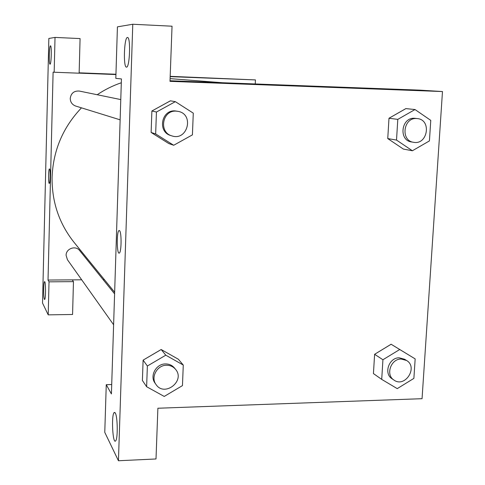<?xml version="1.0" encoding="UTF-8"?>
<svg xmlns="http://www.w3.org/2000/svg" width="485" height="485" viewBox="0 0 485 485"><rect width="100%" height="100%" fill="white"/><g stroke="black" fill="none" stroke-linecap="round" stroke-linejoin="round"><path stroke-width="0.73" d="M81.692 279.803L72.277 279.869L73.459 281.646L72.568 314.492L48.209 314.85L42.522 303.04L48.846 38.46L55.023 37.418L80.08 38.576L79.14 73.199L54.168 72.235L55.023 37.418M79.152 72.823L115.945 74.247M170.18 76.339L255.437 79.916L255.249 83.96M44.377 299.287L44.644 299.469C45.869 299.184 45.778 280.548 44.553 281.694C43.48 281.846 43.323 297.608 44.377 299.287M73.459 281.646L49.021 281.833L48.209 314.85M72.277 279.869L48.027 280.045L49.021 281.833M50.482 45.826C49.209 45.56 48.755 64.553 50.04 64.178C51.313 64.723 51.804 45.475 50.507 45.826L50.482 45.826M48.027 280.045L53.107 72.132L54.168 72.235M104.39 279.639L103.129 279.651M49.531 168.956C50.495 169.41 50.264 183.5 49.294 183.385C48.251 184.009 48.397 168.853 49.434 168.925L49.531 168.956M49.434 168.925L49.434 168.925C48.397 168.853 48.257 184.009 49.3 183.385M79.14 73.132L115.933 74.551M170.174 76.636L255.437 79.916M120.128 119.831L75.684 106.051C72.186 104.724 70.367 102.177 70.234 98.413C71.052 93.132 74.114 90.683 79.407 91.077L120.771 99.583M113.611 324.762L67.427 259.705L66.099 255.316C65.954 248.575 75.69 245.149 79.613 250.533L114.593 293.843M114.642 292.243L74.096 242.397C59.158 223.627 51.816 201.93 52.077 177.286C53.132 150.502 62.935 127.355 81.48 107.846M97.2 94.739C104.742 89.652 112.781 85.663 121.305 82.771M121.432 78.934L111.411 393.941L106.257 384.69L104.772 432.347L118.443 460.75L132.775 24.25L117.425 26.851L115.818 78.376L121.432 78.934M170.017 80.759L420.131 90.155L442.478 91.544L422.053 398.694L157.886 408.237L156.006 458.968L118.443 460.75M119.498 230.63C121.699 231.927 121.535 252.364 119.316 253.049C116.782 255.025 116.485 231.345 119.025 230.545L119.498 230.63M115.297 413.014C117.655 416.639 117.958 438.81 115.666 440.835C112.738 444.963 111.162 415.16 114.139 412.553L115.297 413.014M127.434 37.484L127.549 37.49C130.889 37.187 129.75 68.088 126.47 67.112C123.148 67.639 124.118 37.23 127.434 37.484M119.207 230.496L119.031 230.545C116.491 231.345 116.788 255.025 119.322 253.049M132.775 24.25L172.042 26.208L169.999 81.347L442.478 91.544M111.708 384.52L106.257 384.69M146.628 386.721L147.367 366.011L165.785 355.184L183.275 365.053L182.463 385.605L164.227 396.439L146.628 386.721L142.396 380.464L143.111 360.137L161.178 349.509M381.713 379.385L382.932 359.749L399.731 349.509L415.16 358.894L413.887 378.379L397.245 388.63L381.713 379.385L373.438 373.583L374.614 354.292L391.128 344.229M412.383 150.762L396.518 140.074L397.797 119.377L415.008 109.537L430.771 120.377L429.425 140.911L412.383 150.762L403.368 149.071L387.751 138.571L388.988 118.255L405.89 108.579M173.703 145.264L155.655 133.927L156.437 112.035L175.346 101.656L193.279 113.15L192.418 134.866L173.703 145.264L168.847 143.584L151.126 132.466L151.884 110.998L170.423 100.801M270.4 84.705L291.934 85.572L270.4 84.705M291.934 85.578L270.03 84.639M417.415 118.595L414.451 118.279C401.234 117.255 398.397 140.371 411.504 141.947L413.553 142.293C427.661 145.251 431.844 119.801 417.415 118.595L416.518 118.528C403.253 117.503 400.398 140.711 413.553 142.293M396.518 140.074L387.751 138.571L388.988 118.255L405.903 108.604L415.008 109.537M397.797 119.377L388.988 118.255M406.557 360.476L404.587 359.246L399.203 357.803C388.958 357.542 383.459 373.559 392.007 378.736L393.929 380.046C404.945 388.224 418.446 367.284 406.557 360.476L401.156 359.027C390.868 358.773 385.351 374.85 393.929 380.046M373.438 373.583L374.614 354.292L391.134 344.253L415.16 358.894M382.932 359.749L374.614 354.292M399.731 349.509L391.134 344.253M178.159 111.374L175 110.901C161.202 109.816 157.449 132.12 170.811 135.551L171.908 135.891C187.574 141.323 194.521 114.199 178.159 111.374L176.116 111.132C162.263 110.04 158.492 132.447 171.908 135.891M155.655 133.927L151.126 132.466L151.884 110.998L170.435 100.825L175.346 101.656M156.437 112.035L151.884 110.998M175.57 369.346L174.491 368.012C172.181 365.278 169.168 363.92 165.452 363.932C156.073 363.78 149.459 375.984 155.048 383.144L156.049 384.55C164.506 397.391 185.622 380.883 175.57 369.346C173.248 366.605 170.229 365.241 166.5 365.253C157.079 365.102 150.435 377.36 156.049 384.55M142.396 380.464L143.111 360.137L161.19 349.527L178.371 359.246L183.275 365.053M147.367 366.011L143.111 360.137M165.785 355.184L161.19 349.527M222.191 82.717L170.096 78.631M114.139 412.553L114.951 412.523"/></g></svg>
